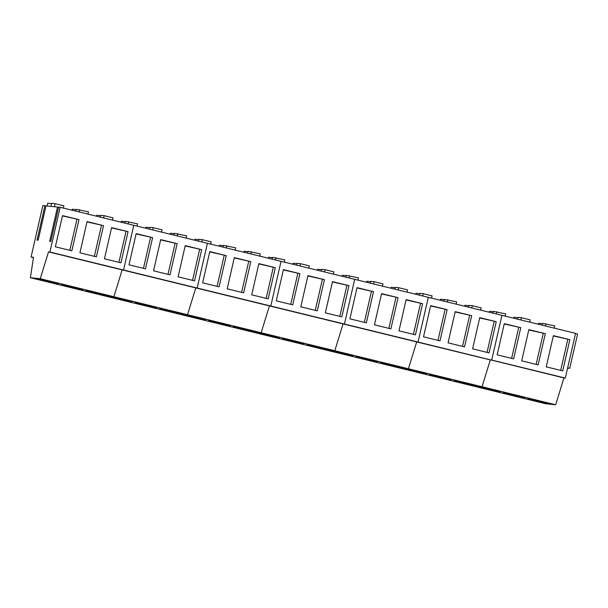 <?xml version="1.0" encoding="UTF-8"?>
<svg xmlns="http://www.w3.org/2000/svg" width="608" height="608" viewBox="0 0 608 608"><rect width="100%" height="100%" fill="white"/><g stroke="black" fill="none" stroke-linecap="round" stroke-linejoin="round"><path stroke-width="0.91" d="M57.517 207.039L46.01 205.892L38.152 240.206L37.027 240.099L44.886 205.778L42.856 205.58L31.069 257.047L33.486 257.29L30.4 277.727L40.257 278.715L48.526 251.879L49.909 252.024L60.154 207.305L58.634 207.153L50.776 241.467L49.651 241.361L57.517 207.039L58.596 207.343M45.965 206.082L44.886 205.778M60.154 207.305L575.571 333.351L565.326 378.07L563.943 377.925L555.674 404.761L545.817 403.773L472.188 385.768L482.045 386.749L490.314 359.921L491.697 360.058L501.942 315.347L491.697 360.058L565.326 378.07M31.069 257.047L33.432 257.632M30.4 277.727L104.029 295.731L113.886 296.719L122.155 269.891L123.538 270.028L133.783 225.31L123.538 270.028L197.174 288.032L207.412 243.322L197.174 288.032L270.803 306.037L281.048 261.326L270.803 306.037L344.432 324.049L354.677 279.33L344.432 324.049L418.068 342.053L428.306 297.335L418.068 342.053L563.943 377.925M40.257 278.715L113.886 296.719L122.155 269.891L123.538 270.028L49.909 252.024M55.624 282.72C46.915 280.242 30.058 277.081 39.748 279.741C48.458 282.211 65.314 285.38 55.624 282.72L58.353 283.67M37.02 278.783L39.748 279.741M80.165 288.724C71.455 286.246 54.606 283.085 64.296 285.737C73.006 288.215 89.855 291.384 80.165 288.724L82.901 289.674M61.56 284.787L64.296 285.737M104.713 294.728C96.003 292.25 79.146 289.081 88.836 291.741C97.546 294.219 114.403 297.38 104.713 294.728L107.441 295.678M86.108 290.791L88.836 291.741M48.526 251.879L490.314 359.921L482.045 386.749L555.674 404.761M78.979 219.64L71.835 250.83L55.366 246.81L62.518 215.612L78.979 219.64L62.449 215.893M103.52 225.636L96.376 256.834L79.914 252.806L87.058 221.608L103.52 225.636L86.997 221.897M128.068 231.64L120.924 262.838L104.454 258.81L111.606 227.612L128.068 231.64L111.538 227.901M69.821 250.344L76.904 219.427M94.369 256.34L101.445 225.431M118.91 262.344L125.993 231.435M51.596 203.634L47.698 203.239L47.067 205.998M63.399 208.096L63.916 205.838L55.077 203.68L51.665 203.338L50.966 206.386M55.077 203.68L54.378 206.728M76.137 209.631L72.238 209.243L72.018 210.208M87.94 214.1L88.456 211.842L76.205 209.342L75.795 211.128M79.618 209.684L79.101 211.941M100.685 215.635L96.778 215.247L96.558 216.212M112.48 220.104L113.004 217.846L104.166 215.68L100.746 215.338L100.335 217.132M104.166 215.68L103.649 217.945M125.225 221.639L121.326 221.251L121.106 222.209M137.028 226.108L137.545 223.843L125.294 221.342L124.883 223.136M128.706 221.684L128.189 223.942M149.766 227.643L145.867 227.248L145.646 228.213M161.568 232.104L162.085 229.847L153.254 227.688L149.834 227.346L149.424 229.14M153.254 227.688L152.737 229.946M174.314 233.647L170.415 233.252L170.194 234.217M186.116 238.108L186.633 235.851L174.382 233.35L173.972 235.136M177.794 233.692L177.278 235.95M198.854 239.643L194.955 239.256L194.735 240.221M210.657 244.112L211.174 241.855L202.342 239.689L198.922 239.347L198.512 241.14M202.342 239.689L201.826 241.954M223.402 245.647L219.503 245.26L219.283 246.217M235.205 250.116L235.722 247.851L223.47 245.351L223.06 247.144M226.883 245.693L226.366 247.95M247.942 251.651L244.044 251.256L243.823 252.221M259.745 256.12L260.262 253.855L248.011 251.355L247.6 253.148M251.431 251.697L250.906 253.954M272.49 257.655L268.592 257.26L268.364 258.225M284.293 262.116L284.81 259.859L272.559 257.359L272.148 259.145M275.971 257.701L275.454 259.958M297.031 263.652L293.132 263.264L292.912 264.229M308.834 268.12L309.35 265.863L300.512 263.697L297.099 263.355L296.689 265.149M300.512 263.697L299.995 265.962M321.579 269.656L317.672 269.268L317.452 270.226M333.374 274.124L333.891 271.867L325.06 269.701L321.64 269.359L321.229 271.153M325.06 269.701L324.543 271.958M346.119 275.66L342.22 275.272L342 276.23M357.922 280.128L358.439 277.864L346.188 275.363L345.777 277.157M349.6 275.705L349.083 277.962M370.66 281.664L366.761 281.268L366.54 282.234M382.462 286.125L382.979 283.868L374.148 281.709L370.728 281.367L370.318 283.161M374.148 281.709L373.631 283.966M395.208 287.66L391.309 287.272L391.088 288.238M407.01 292.129L407.527 289.872L398.688 287.706L395.276 287.371L394.866 289.157M398.688 287.706L398.172 289.97M419.748 293.664L415.849 293.276L415.629 294.234M431.551 298.133L432.068 295.876L423.236 293.71L419.816 293.368L419.406 295.161M423.236 293.71L422.72 295.974M444.296 299.668L440.397 299.28L440.177 300.238M456.099 304.137L456.616 301.872L444.364 299.372L443.954 301.165M447.777 299.714L447.26 301.971M468.836 305.672L464.938 305.277L464.717 306.242M480.639 310.133L481.156 307.876L472.325 305.718L468.905 305.376L468.494 307.169M472.325 305.718L471.8 307.975M493.384 311.668L489.478 311.281L489.258 312.246M505.18 316.137L505.704 313.88L493.445 311.38L493.035 313.166M496.865 311.722L496.348 313.979M517.925 317.672L514.026 317.285L513.806 318.25M529.728 322.141L530.244 319.884L521.406 317.718L517.993 317.376L517.583 319.17M521.406 317.718L520.889 319.983M542.465 323.676L538.566 323.289L538.346 324.246M554.268 328.145L554.785 325.88L542.534 323.38L542.123 325.174M545.954 323.722L545.437 325.979M104.029 295.731L113.886 296.719L187.522 314.724L195.791 287.896L187.522 314.724L261.151 332.728L269.42 305.9L261.151 332.728L334.78 350.74L343.049 323.912L334.78 350.74L408.416 368.744L416.685 341.916L408.416 368.744L482.045 386.749L472.188 385.768L398.559 367.756L408.416 368.744L398.559 367.756L324.923 349.752L334.78 350.74L324.923 349.752L251.294 331.748L261.151 332.728L251.294 331.748L177.665 313.743L187.522 314.724L177.665 313.743L104.029 295.731M129.253 300.724C120.544 298.254 103.694 295.085 113.384 297.745C122.094 300.223 138.943 303.384 129.253 300.724L131.989 301.682M110.648 296.795L113.384 297.745M153.801 306.728C145.092 304.251 128.235 301.089 137.925 303.749C146.634 306.219 163.491 309.388 153.801 306.728L156.53 307.678M135.196 302.792L137.925 303.749M178.342 312.732C169.632 310.255 152.775 307.093 162.473 309.746C171.175 312.223 188.032 315.392 178.342 312.732L181.078 313.682M159.737 308.796L162.473 309.746M152.608 237.644L145.464 268.842L129.002 264.814L136.146 233.616L152.608 237.644L136.078 233.898M177.156 243.648L170.012 274.839L153.543 270.818L160.687 239.62L177.156 243.648L160.626 239.902M201.696 249.645L194.552 280.843L178.091 276.815L185.235 245.624L201.696 249.645L185.166 245.906M143.458 268.348L150.533 237.432M167.998 274.352L175.081 243.436M192.546 280.349L199.622 249.44M202.882 318.736C194.18 316.259 177.323 313.09 187.013 315.75C195.723 318.227 212.58 321.389 202.882 318.736L205.618 319.686M184.277 314.8L187.013 315.75M227.43 324.733C218.72 322.263 201.864 319.094 211.554 321.754C220.263 324.231 237.12 327.393 227.43 324.733L230.158 325.69M208.825 320.804L211.554 321.754M251.97 330.737C243.261 328.259 226.412 325.098 236.102 327.758C244.811 330.228 261.66 333.397 251.97 330.737L254.706 331.687M233.366 326.8L236.102 327.758M226.244 255.649L219.093 286.847L202.631 282.819L209.775 251.621L226.244 255.649L209.714 251.91M250.785 261.653L243.641 292.851L227.179 288.823L234.323 257.625L250.785 261.653L234.255 257.906M275.333 267.657L268.181 298.847L251.72 294.827L258.864 263.629L275.333 267.657L258.803 263.91M217.086 286.353L224.17 255.444M241.627 292.357L248.71 261.448M266.175 298.361L273.25 267.444M276.518 336.741C267.809 334.263 250.952 331.102 260.642 333.754C269.352 336.232 286.208 339.401 276.518 336.741L279.247 337.691M257.914 332.804L260.642 333.754M301.059 342.745C292.349 340.267 275.5 337.098 285.19 339.758C293.9 342.236 310.749 345.397 301.059 342.745L303.795 343.695M282.454 338.808L285.19 339.758M325.607 348.741C316.897 346.271 300.04 343.102 309.73 345.762C318.44 348.24 335.297 351.401 325.607 348.741L328.335 349.699M307.002 344.812L309.73 345.762M299.873 273.653L292.729 304.851L276.26 300.823L283.412 269.633L299.873 273.653L283.343 269.914M324.414 279.657L317.27 310.855L300.808 306.827L307.952 275.629L324.414 279.657L307.884 275.918M348.962 285.661L341.818 316.859L325.348 312.831L332.492 281.633L348.962 285.661L332.432 281.914M290.715 304.365L297.798 273.448M315.263 310.361L322.339 279.452M339.804 316.365L346.887 285.456M350.147 354.745C341.438 352.275 324.588 349.106 334.278 351.766C342.988 354.236 359.837 357.405 350.147 354.745L352.883 355.695M331.542 350.808L334.278 351.766M374.695 360.749C365.986 358.272 349.129 355.11 358.819 357.77C367.528 360.24 384.385 363.409 374.695 360.749L377.424 361.699M356.09 356.812L358.819 357.77M399.236 366.753C390.526 364.276 373.669 361.106 383.367 363.766C392.069 366.244 408.926 369.413 399.236 366.753L401.972 367.703M380.631 362.816L383.367 363.766M373.502 291.665L366.358 322.856L349.896 318.835L357.04 287.637L373.502 291.665L356.972 287.918M398.05 297.662L390.906 328.86L374.437 324.832L381.581 293.641L398.05 297.662L381.52 293.922M422.59 303.666L415.446 334.864L398.985 330.836L406.129 299.638L422.59 303.666L406.06 299.926M364.352 322.369L371.427 291.452M388.892 328.373L395.975 297.456M413.432 334.37L420.516 303.46M423.776 372.75C415.074 370.28 398.217 367.11 407.907 369.77C416.617 372.248 433.474 375.41 423.776 372.75L426.512 373.707M405.171 368.82L407.907 369.77M448.324 378.754C439.614 376.284 422.758 373.114 432.448 375.774C441.157 378.244 458.014 381.414 448.324 378.754L451.052 379.704M429.719 374.817L432.448 375.774M472.864 384.758C464.155 382.28 447.306 379.118 456.996 381.778C465.705 384.248 482.554 387.418 472.864 384.758L475.6 385.708M454.26 380.821L456.996 381.778M447.138 309.67L439.987 340.868L423.525 336.84L430.669 305.642L447.138 309.67L430.608 305.93M471.679 315.674L464.535 346.872L448.073 342.844L455.217 311.646L471.679 315.674L455.149 311.927M496.219 321.67L489.075 352.868L472.614 348.84L479.758 317.65L496.219 321.67L479.697 317.931M437.98 340.374L445.064 309.464M462.521 346.378L469.604 315.461M487.069 352.382L494.144 321.465M575.533 333.526L577.6 333.982L569.742 368.296L567.614 368.083M497.412 390.762C488.703 388.284 471.846 385.115 481.536 387.775C490.246 390.252 507.102 393.422 497.412 390.762L500.141 391.712M478.808 386.825L481.536 387.775M521.953 396.758C513.243 394.288 496.394 391.119 506.084 393.779C514.794 396.256 531.643 399.418 521.953 396.758L524.689 397.716M503.348 392.829L506.084 393.779M546.501 402.762C537.791 400.292 520.934 397.123 530.624 399.783C539.334 402.253 556.191 405.422 546.501 402.762L549.229 403.72M527.896 398.833L530.624 399.783M520.767 327.674L513.623 358.872L497.154 354.844L504.306 323.646L520.767 327.674L504.237 323.935M545.308 333.678L538.164 364.876L521.702 360.848L528.846 329.65L545.308 333.678L528.778 329.939M569.856 339.682L562.712 370.88L546.242 366.852L553.386 335.654L569.856 339.682L553.326 335.935M567.667 367.84L569.742 368.296M511.609 358.378L518.692 327.469M536.157 364.382L543.233 333.473M560.698 370.386L567.781 339.469"/></g></svg>

